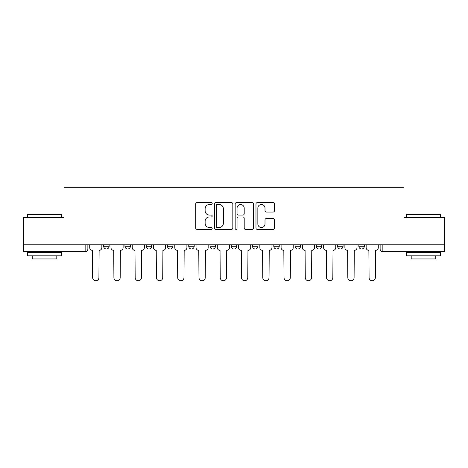 <?xml version="1.0" encoding="UTF-8"?>
<svg xmlns="http://www.w3.org/2000/svg" width="468" height="468" viewBox="0 0 468 468"><rect width="100%" height="100%" fill="white"/><g stroke="black" fill="none" stroke-linecap="round" stroke-linejoin="round"><path stroke-width="0.7" d="M212.191 203.562A0.936 0.936 0 0 0 211.255 202.626L197.04 202.626A1.34 1.34 0 0 0 195.7 203.966L195.7 228.051A1.34 1.34 0 0 0 197.04 229.384L211.255 229.384A0.936 0.936 0 0 0 212.191 228.448A0.936 0.936 0 0 0 211.255 227.512L209.412 227.512A4.282 4.282 0 0 1 205.13 223.23L205.13 221.224A4.282 4.282 0 0 1 209.412 216.941L211.255 216.941A0.936 0.936 0 0 0 212.191 216.005A0.936 0.936 0 0 0 211.255 215.069L209.412 215.069A4.282 4.282 0 0 1 205.13 210.787L205.13 208.781A4.282 4.282 0 0 1 209.412 204.498L211.255 204.498A0.936 0.936 0 0 0 212.191 203.562M337.598 244.77L337.598 246.267L343.05 246.267A2.726 2.726 0 0 1 340.324 248.994A2.726 2.726 0 0 1 337.598 246.267L337.598 244.77M273.803 244.77L273.803 246.267L279.256 246.267A2.726 2.726 0 0 1 276.529 248.994A2.726 2.726 0 0 1 273.803 246.267L273.803 244.77M231.274 244.77L231.274 246.267L236.726 246.267A2.726 2.726 0 0 1 234 248.994A2.726 2.726 0 0 1 231.274 246.267L231.274 244.77M210.009 244.77L210.009 246.267L215.461 246.267A2.726 2.726 0 0 1 212.735 248.994A2.726 2.726 0 0 1 210.009 246.267L210.009 244.77M167.48 244.77L167.48 246.267L172.932 246.267A2.726 2.726 0 0 1 170.206 248.994A2.726 2.726 0 0 1 167.48 246.267L167.48 244.77M273.101 212.062A1.34 1.34 0 0 0 274.441 210.723L274.441 203.966A1.34 1.34 0 0 0 273.101 202.626L257.312 202.626A1.34 1.34 0 0 0 255.978 203.966L255.978 228.051A1.34 1.34 0 0 0 257.312 229.384L273.101 229.384A1.34 1.34 0 0 0 274.441 228.051L274.441 219.89A1.34 1.34 0 0 0 273.101 218.55L266.345 218.55A1.34 1.34 0 0 0 265.005 219.89L265.005 223.932A3.58 3.58 0 0 1 261.431 227.512A3.58 3.58 0 0 1 257.85 223.932L257.85 208.079A3.58 3.58 0 0 1 261.431 204.498A3.58 3.58 0 0 1 265.005 208.079L265.005 210.723A1.34 1.34 0 0 0 266.345 212.062L273.101 212.062M23.4 244.77L23.4 217.643L64.022 217.643L64.022 187.247L403.978 187.247L403.978 217.643L444.6 217.643L444.6 244.77L23.4 244.77L23.4 248.994L87.873 248.994L87.873 244.77L87.873 248.994A2.726 2.726 0 0 1 85.147 251.72L23.4 251.72L23.4 248.994M232.83 203.966A1.34 1.34 0 0 0 231.49 202.626L215.701 202.626A1.34 1.34 0 0 0 214.367 203.966L214.367 228.051A1.34 1.34 0 0 0 215.701 229.384L231.49 229.384A1.34 1.34 0 0 0 232.83 228.051L232.83 203.966M236.51 202.626L252.299 202.626A1.34 1.34 0 0 1 253.633 203.966L253.633 228.051A1.34 1.34 0 0 1 252.299 229.384L245.542 229.384A1.34 1.34 0 0 1 244.202 228.051L244.202 218.281A1.34 1.34 0 0 0 242.863 216.941L238.382 216.941A1.34 1.34 0 0 0 237.042 218.281L237.042 228.448A0.936 0.936 0 0 1 236.106 229.384A0.936 0.936 0 0 1 235.17 228.448L235.17 203.966A1.34 1.34 0 0 1 236.51 202.626M380.127 244.77L380.127 248.994L444.6 248.994L444.6 251.72L382.853 251.72A2.726 2.726 0 0 1 380.127 248.994M444.6 244.77L444.6 248.994M364.315 244.77L364.315 246.267A2.726 2.726 0 0 1 361.589 248.994A2.726 2.726 0 0 1 358.862 246.267A2.726 2.726 0 0 0 361.589 248.994M358.862 244.77L358.862 246.267L364.315 246.267M343.05 244.77L343.05 246.267A2.726 2.726 0 0 1 340.324 248.994M321.785 244.77L321.785 246.267A2.726 2.726 0 0 1 319.059 248.994A2.726 2.726 0 0 1 316.333 246.267L321.785 246.267M316.333 244.77L316.333 246.267M300.52 244.77L300.52 246.267A2.726 2.726 0 0 1 297.794 248.994A2.726 2.726 0 0 1 295.068 246.267L300.52 246.267L300.52 244.77M295.068 244.77L295.068 246.267M279.256 244.77L279.256 246.267M257.991 244.77L257.991 246.267A2.726 2.726 0 0 1 255.265 248.994A2.726 2.726 0 0 1 252.539 246.267L257.991 246.267L257.991 244.77M252.539 244.77L252.539 246.267M236.726 244.77L236.726 246.267L236.726 244.77M215.461 246.267L215.461 244.77L215.461 246.267A2.726 2.726 0 0 1 212.735 248.994M194.197 244.77L194.197 246.267A2.726 2.726 0 0 1 191.47 248.994A2.726 2.726 0 0 1 188.744 246.267A2.726 2.726 0 0 0 191.47 248.994A2.726 2.726 0 0 0 194.197 246.267L194.197 244.77M188.744 244.77L188.744 246.267L194.197 246.267M172.932 244.77L172.932 246.267M151.667 244.77L151.667 246.267A2.726 2.726 0 0 1 148.941 248.994A2.726 2.726 0 0 1 146.215 246.267A2.726 2.726 0 0 0 148.941 248.994A2.726 2.726 0 0 0 151.667 246.267L146.215 246.267L146.215 244.77M124.95 244.77L124.95 246.267L130.402 246.267L130.402 244.77L130.402 246.267A2.726 2.726 0 0 1 127.676 248.994A2.726 2.726 0 0 1 124.95 246.267A2.726 2.726 0 0 0 127.676 248.994M103.685 244.77L103.685 246.267L109.138 246.267L109.138 244.77L109.138 246.267A2.726 2.726 0 0 1 106.412 248.994A2.726 2.726 0 0 1 103.685 246.267A2.726 2.726 0 0 0 106.412 248.994M85.147 244.77L85.147 251.72A2.726 2.726 0 0 0 87.873 248.994M217.175 204.498A0.936 0.936 0 0 0 216.239 205.434L216.239 226.576A0.936 0.936 0 0 0 217.175 227.512L219.118 227.512A4.282 4.282 0 0 0 223.394 223.23L223.394 208.781A4.282 4.282 0 0 0 219.118 204.498L217.175 204.498M244.202 208.149A3.58 3.58 0 0 0 240.622 204.569A3.58 3.58 0 0 0 237.042 208.149L237.042 213.73A1.34 1.34 0 0 0 238.382 215.069L242.863 215.069A1.34 1.34 0 0 0 244.202 213.73L244.202 208.149M89.716 244.77L89.716 247.63A2.726 2.726 0 0 0 92.442 250.357L92.646 277.618A3.136 3.136 0 0 0 95.782 280.753A3.136 3.136 0 0 0 98.918 277.618L99.122 250.357A2.726 2.726 0 0 0 101.848 247.63L101.848 244.77M110.98 244.77L110.98 247.63A2.726 2.726 0 0 0 113.706 250.357L113.911 277.618A3.136 3.136 0 0 0 117.047 280.753A3.136 3.136 0 0 0 120.182 277.618L120.387 250.357A2.726 2.726 0 0 0 123.113 247.63L123.113 244.77M132.245 244.77L132.245 247.63A2.726 2.726 0 0 0 134.971 250.357L135.176 277.618A3.136 3.136 0 0 0 138.312 280.753A3.136 3.136 0 0 0 141.447 277.618L141.652 250.357A2.726 2.726 0 0 0 144.378 247.63L144.378 244.77M27.489 214.642L27.899 214.233L61.156 214.233L61.565 214.642L27.489 214.642L27.489 217.643M61.565 255.809L27.489 255.809L27.489 252.404L61.565 252.404L61.565 255.809M56.798 255.809L56.798 258.944L32.263 258.944L32.263 255.809M406.435 214.642L406.844 214.233L440.101 214.233L440.511 214.642L406.435 214.642L406.435 217.643M440.511 255.809L406.435 255.809L406.435 252.404L440.511 252.404L440.511 255.809M435.737 255.809L435.737 258.944L411.202 258.944L411.202 255.809M153.51 244.77L153.51 247.63A2.726 2.726 0 0 0 156.236 250.357L156.441 277.618A3.136 3.136 0 0 0 159.576 280.753A3.136 3.136 0 0 0 162.712 277.618L162.917 250.357A2.726 2.726 0 0 0 165.643 247.63L165.643 244.77M174.775 244.77L174.775 247.63A2.726 2.726 0 0 0 177.501 250.357L177.705 277.618A3.136 3.136 0 0 0 180.841 280.753A3.136 3.136 0 0 0 183.977 277.618L184.176 250.357A2.726 2.726 0 0 0 186.907 247.63L186.907 244.77M196.039 244.77L196.039 247.63A2.726 2.726 0 0 0 198.765 250.357L198.97 277.618A3.136 3.136 0 0 0 202.106 280.753A3.136 3.136 0 0 0 205.236 277.618L205.44 250.357A2.726 2.726 0 0 0 208.166 247.63L208.166 244.77M217.304 244.77L217.304 247.63A2.726 2.726 0 0 0 220.03 250.357L220.235 277.618A3.136 3.136 0 0 0 223.371 280.753A3.136 3.136 0 0 0 226.5 277.618L226.705 250.357A2.726 2.726 0 0 0 229.431 247.63L229.431 244.77M238.569 244.77L238.569 247.63A2.726 2.726 0 0 0 241.295 250.357L241.5 277.618A3.136 3.136 0 0 0 244.629 280.753A3.136 3.136 0 0 0 247.765 277.618L247.97 250.357A2.726 2.726 0 0 0 250.696 247.63L250.696 244.77M259.834 244.77L259.834 247.63A2.726 2.726 0 0 0 262.56 250.357L262.764 277.618A3.136 3.136 0 0 0 265.894 280.753A3.136 3.136 0 0 0 269.03 277.618L269.235 250.357A2.726 2.726 0 0 0 271.961 247.63L271.961 244.77M281.092 244.77L281.092 247.63A2.726 2.726 0 0 0 283.824 250.357L284.023 277.618A3.136 3.136 0 0 0 287.159 280.753A3.136 3.136 0 0 0 290.295 277.618L290.499 250.357A2.726 2.726 0 0 0 293.225 247.63L293.225 244.77M302.357 244.77L302.357 247.63A2.726 2.726 0 0 0 305.083 250.357L305.288 277.618A3.136 3.136 0 0 0 308.424 280.753A3.136 3.136 0 0 0 311.559 277.618L311.764 250.357A2.726 2.726 0 0 0 314.49 247.63L314.49 244.77M323.622 244.77L323.622 247.63A2.726 2.726 0 0 0 326.348 250.357L326.553 277.618A3.136 3.136 0 0 0 329.688 280.753A3.136 3.136 0 0 0 332.824 277.618L333.029 250.357A2.726 2.726 0 0 0 335.755 247.63L335.755 244.77M344.887 244.77L344.887 247.63A2.726 2.726 0 0 0 347.613 250.357L347.818 277.618A3.136 3.136 0 0 0 350.953 280.753A3.136 3.136 0 0 0 354.089 277.618L354.294 250.357A2.726 2.726 0 0 0 357.02 247.63L357.02 244.77M366.151 244.77L366.151 247.63A2.726 2.726 0 0 0 368.878 250.357L369.082 277.618A3.136 3.136 0 0 0 372.218 280.753A3.136 3.136 0 0 0 375.354 277.618L375.558 250.357A2.726 2.726 0 0 0 378.284 247.63L378.284 244.77M382.853 244.77L382.853 251.72M61.565 217.643L61.565 214.642M53.797 252.404L53.797 251.72M35.258 252.404L35.258 251.72M440.511 217.643L440.511 214.642M432.742 252.404L432.742 251.72M414.203 252.404L414.203 251.72"/></g></svg>
